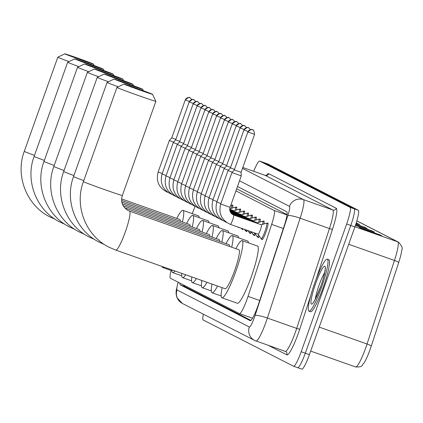 <?xml version="1.0" encoding="UTF-8"?>
<svg xmlns="http://www.w3.org/2000/svg" width="423" height="423" viewBox="0 0 423 423"><rect width="100%" height="100%" fill="white"/><g stroke="black" fill="none" stroke-linecap="round" stroke-linejoin="round"><path stroke-width="0.63" d="M232.053 205.356A8.82 1.258 109.4 0 1 232.65 204.981A8.82 1.258 109.4 0 1 232.571 207.994M235.965 207.36A8.82 1.258 109.4 0 1 236.557 206.984A8.82 1.258 109.4 0 1 236.478 209.998M239.873 209.359A8.82 1.258 109.4 0 1 240.47 208.988A8.82 1.258 109.4 0 1 240.391 212.002M243.785 211.363A8.82 1.258 109.4 0 1 244.383 210.987A8.82 1.258 109.4 0 1 244.304 214.001M247.698 213.366A8.82 1.258 109.4 0 1 248.29 212.991A8.82 1.258 109.4 0 1 248.211 216.005M251.606 215.365A8.82 1.258 109.4 0 1 252.203 214.995A8.82 1.258 109.4 0 1 252.124 218.009M255.518 217.369A8.82 1.258 109.4 0 1 256.116 216.994A8.82 1.258 109.4 0 1 256.037 220.008M259.426 219.373A8.82 1.258 109.4 0 1 260.023 218.998A8.82 1.258 109.4 0 1 259.944 222.012M263.339 221.372A8.82 1.258 109.4 0 1 263.936 221.002A8.82 1.258 109.4 0 1 263.857 224.016M267.251 223.376A8.82 1.258 109.4 0 1 267.844 223A8.82 1.258 109.4 0 1 266.041 231.894A8.82 1.258 109.4 0 1 261.974 239.635A8.82 1.258 109.4 0 1 261.747 238.969M287.053 214.604L236.674 188.806M171.093 270.461A16.534 2.358 -70.6 0 0 170.4 278.249L239.434 313.591A16.534 2.358 -70.6 0 0 239.476 313.607A16.534 2.358 -70.6 0 0 248.031 296.38L271.651 224.391A16.534 2.358 -70.6 0 0 274.146 210.453L235.934 190.889M195.056 206.324L192.243 213.636M238.953 227.415A8.82 1.258 109.4 0 1 238.509 227.622A8.82 1.258 109.4 0 1 238.297 227.183M243.262 228.933A8.82 1.258 109.4 0 1 242.421 229.62A8.82 1.258 109.4 0 1 242.194 228.954M247.503 230.429A8.82 1.258 109.4 0 1 246.334 231.624A8.82 1.258 109.4 0 1 246.101 230.958M251.569 232.164A8.82 1.258 109.4 0 1 250.242 233.628A8.82 1.258 109.4 0 1 250.014 232.962M255.481 234.168A8.82 1.258 109.4 0 1 254.154 235.627A8.82 1.258 109.4 0 1 253.927 234.961M259.394 236.171A8.82 1.258 109.4 0 1 258.067 237.631A8.82 1.258 109.4 0 1 257.834 236.965M179.891 283.109A16.534 2.358 -70.6 0 0 180.277 284.88L250.162 320.66A16.534 2.358 -70.6 0 0 250.199 320.676A16.534 2.358 -70.6 0 0 258.754 303.45L284.272 225.676A16.534 2.358 -70.6 0 0 286.768 211.738L237.488 186.511M250.918 320.391L184.391 286.334A16.534 2.358 109.4 0 1 184.005 285.213M253.689 171.315A16.534 2.358 109.4 0 1 259.685 161.1A16.534 2.358 109.4 0 1 259.727 161.115L350.085 207.376A16.534 2.358 109.4 0 1 346.654 224.031L301.181 351.735A16.534 2.358 109.4 0 1 293.562 366.244A16.534 2.358 109.4 0 1 293.52 366.228L203.162 319.968A16.534 2.358 109.4 0 1 203.378 314.21M263.756 162.538A16.534 2.358 109.4 0 1 263.799 162.554A16.534 2.358 109.4 0 1 263.841 162.569L354.199 208.83A16.534 2.358 109.4 0 1 350.773 225.485L305.3 353.189A16.534 2.358 109.4 0 1 297.676 367.698A16.534 2.358 109.4 0 1 297.633 367.677A16.534 2.358 109.4 0 0 297.676 367.698A16.534 2.358 109.4 0 0 305.3 353.189L350.773 225.485A16.534 2.358 109.4 0 0 354.199 208.83L263.841 162.569A16.534 2.358 109.4 0 0 263.799 162.554L259.685 161.1M356.859 220.854L398.461 242.146C401.866 245.832 402.971 248.438 401.776 249.977A18.078 2.58 109.4 0 1 398.672 262.583L371.262 346.136A18.078 2.58 109.4 0 1 363.896 363.172C361.279 364.943 364.081 367.148 355.653 366.968A22.044 3.146 -70.6 0 0 367.053 343.999L394.469 260.446A22.044 3.146 -70.6 0 0 397.794 241.866L356.848 220.901M267.87 163.992A16.534 2.358 109.4 0 1 267.918 164.002A16.534 2.358 109.4 0 1 267.96 164.024L358.313 210.279A16.534 2.358 109.4 0 1 354.886 226.94L309.414 354.643A16.534 2.358 109.4 0 1 301.789 369.147A16.534 2.358 109.4 0 1 301.752 369.131L297.718 367.709M355.886 224.005L367.116 228.309L355.785 224.306M355.537 225.062L372.409 231.016L374.529 232.1L355.436 225.364M381.943 235.897L361.364 228.632L359.249 227.548L379.822 234.813L381.943 235.897M356.224 222.947L359.703 224.513L356.129 223.249M356.166 223.127L356.848 223.238A4.41 4.362 -62.9 0 1 357.588 223.429M377.676 234.39L379.087 234.622A4.41 4.362 -62.9 0 1 379.822 234.813M370.262 230.598L371.674 230.831A4.41 4.362 -62.9 0 1 372.409 231.016M362.849 226.802L364.261 227.035A4.41 4.362 -62.9 0 1 364.996 227.225M64.978 53.948A15.154 0.286 19.6 0 0 80.185 59.622A15.154 0.286 19.6 0 0 93.404 64.016A15.154 0.286 19.6 0 0 93.272 63.931A15.154 0.286 19.6 0 0 78.334 58.353A15.154 0.286 19.6 0 0 64.851 53.853A15.154 0.286 19.6 0 0 64.978 53.948M69.049 61.578A20.669 0.391 -160.4 0 1 57.988 57.322A20.669 0.391 -160.4 0 1 57.803 57.2A20.669 0.391 -160.4 0 1 57.814 57.19L64.851 53.853M163.971 267.119A30.313 4.325 109.4 0 1 162.792 267.532A30.313 4.325 109.4 0 1 162.131 266.469M180.298 221.213A20.669 2.95 -70.6 0 0 179.759 219.458L121.634 198.937M176.777 218.405A30.313 4.325 109.4 0 1 182.969 210.363A30.313 4.325 109.4 0 1 182.424 221.964M182.969 210.363L198.403 215.809A30.313 4.325 109.4 0 1 199.17 217.644M74.834 58.993A15.154 0.286 19.6 0 0 90.041 64.666A15.154 0.286 19.6 0 0 103.254 69.065A15.154 0.286 19.6 0 0 103.127 68.981A15.154 0.286 19.6 0 0 88.19 63.397A15.154 0.286 19.6 0 0 74.707 58.897A15.154 0.286 19.6 0 0 74.834 58.993M78.905 66.628A20.669 0.391 -160.4 0 1 67.839 62.366A20.669 0.391 -160.4 0 1 67.659 62.244A20.669 0.391 -160.4 0 1 67.664 62.239L34.126 156.41A20.669 0.391 19.6 0 0 34.311 156.536A20.669 0.391 19.6 0 0 44.352 160.417M174.942 270.99A30.313 4.325 109.4 0 1 172.642 272.576A30.313 4.325 109.4 0 1 171.849 269.9M190.154 226.257A20.669 2.95 -70.6 0 0 189.615 224.502L121.628 200.502M186.633 223.45A30.313 4.325 109.4 0 1 192.825 215.407A30.313 4.325 109.4 0 1 192.28 227.008M192.825 215.407L208.259 220.854A30.313 4.325 109.4 0 1 209.02 222.694M84.685 64.037A15.154 0.286 19.6 0 0 99.891 69.71A15.154 0.286 19.6 0 0 113.11 74.11A15.154 0.286 19.6 0 0 112.978 74.025A15.154 0.286 19.6 0 0 98.046 68.441A15.154 0.286 19.6 0 0 84.558 63.942A15.154 0.286 19.6 0 0 84.685 64.037M88.756 71.672A20.669 0.391 -160.4 0 1 77.695 67.41A20.669 0.391 -160.4 0 1 77.515 67.289A20.669 0.391 -160.4 0 1 77.52 67.283L43.981 161.454A20.669 0.391 19.6 0 0 44.161 161.581A20.669 0.391 19.6 0 0 54.207 165.467M185.702 274.791A30.313 4.325 109.4 0 1 182.498 277.62A30.313 4.325 109.4 0 1 181.779 273.406M200.01 231.302A20.669 2.95 -70.6 0 0 199.471 229.546L121.84 202.146M196.484 228.494A30.313 4.325 109.4 0 1 202.68 220.452A30.313 4.325 109.4 0 1 202.131 232.053M202.68 220.452L218.109 225.898A30.313 4.325 109.4 0 1 218.876 227.738M94.541 69.081A15.154 0.286 19.6 0 0 109.747 74.755A15.154 0.286 19.6 0 0 122.966 79.154A15.154 0.286 19.6 0 0 122.834 79.069A15.154 0.286 19.6 0 0 107.897 73.491A15.154 0.286 19.6 0 0 94.414 68.986A15.154 0.286 19.6 0 0 94.541 69.081M98.612 76.716A20.669 0.391 -160.4 0 1 87.55 72.455A20.669 0.391 -160.4 0 1 87.371 72.333A20.669 0.391 -160.4 0 1 87.376 72.328L53.837 166.503A20.669 0.391 19.6 0 0 54.017 166.625A20.669 0.391 19.6 0 0 64.058 170.511M196.372 278.556A30.313 4.325 109.4 0 1 192.354 282.664A30.313 4.325 109.4 0 1 191.804 276.943M209.861 236.351A20.669 2.95 -70.6 0 0 209.322 234.591L122.316 203.881M206.339 233.538A30.313 4.325 109.4 0 1 212.531 225.496A30.313 4.325 109.4 0 1 211.986 237.097M212.531 225.496L227.965 230.942A30.313 4.325 109.4 0 1 228.732 232.782M104.396 74.125A15.154 0.286 19.6 0 0 119.603 79.804A15.154 0.286 19.6 0 0 132.822 84.198A15.154 0.286 19.6 0 0 132.69 84.114A15.154 0.286 19.6 0 0 117.753 78.535A15.154 0.286 19.6 0 0 104.27 74.03A15.154 0.286 19.6 0 0 104.396 74.125M108.468 81.761A20.669 0.391 -160.4 0 1 97.406 77.504A20.669 0.391 -160.4 0 1 97.221 77.377A20.669 0.391 -160.4 0 1 97.232 77.372L104.27 74.03M206.99 282.305A30.313 4.325 109.4 0 1 202.21 287.709A30.313 4.325 109.4 0 1 201.882 280.502M219.717 241.396A20.669 2.95 -70.6 0 0 219.177 239.635L123.156 205.742M216.195 238.583A30.313 4.325 109.4 0 1 222.387 230.54A30.313 4.325 109.4 0 1 221.842 242.146M222.387 230.54L237.821 235.992A30.313 4.325 109.4 0 1 238.588 237.826M114.252 79.17A15.154 0.286 19.6 0 0 129.459 84.849A15.154 0.286 19.6 0 0 142.673 89.242A15.154 0.286 19.6 0 0 142.54 89.158A15.154 0.286 19.6 0 0 127.609 83.58A15.154 0.286 19.6 0 0 114.125 79.075A15.154 0.286 19.6 0 0 114.252 79.17M118.324 86.805A20.669 0.391 -160.4 0 1 107.257 82.548A20.669 0.391 -160.4 0 1 107.077 82.422A20.669 0.391 -160.4 0 1 107.082 82.416L114.125 79.075M217.565 286.038A30.313 4.325 109.4 0 1 212.06 292.758A30.313 4.325 109.4 0 1 211.997 284.071M229.573 246.44A20.669 2.95 -70.6 0 0 229.033 244.684L124.642 207.83M226.051 243.632A30.313 4.325 109.4 0 1 232.243 235.59A30.313 4.325 109.4 0 1 231.698 247.191M232.243 235.59L247.677 241.036A30.313 4.325 109.4 0 1 248.438 242.871M124.103 84.214A15.154 0.286 19.6 0 0 139.31 89.893A15.154 0.286 19.6 0 0 152.529 94.287A15.154 0.286 19.6 0 0 152.396 94.202A15.154 0.286 19.6 0 0 137.464 88.624A15.154 0.286 19.6 0 0 123.976 84.119A15.154 0.286 19.6 0 0 124.103 84.214M155.87 101.324A20.669 0.391 -160.4 0 1 155.876 101.335A20.669 0.391 -160.4 0 1 137.665 95.265A20.669 0.391 -160.4 0 1 117.113 87.593A20.669 0.391 -160.4 0 1 116.933 87.466A20.669 0.391 -160.4 0 1 116.938 87.461L83.4 181.636A20.669 0.391 19.6 0 0 83.58 181.758A20.669 0.391 19.6 0 0 104.132 189.435A20.669 0.391 19.6 0 0 122.342 195.5L155.876 101.335L152.529 94.287M115.712 250.078A20.669 2.95 -70.6 0 0 115.765 250.099L225.126 288.708A20.669 2.95 -70.6 0 0 234.654 270.572A20.669 2.95 -70.6 0 0 238.884 249.729L129.523 211.125A20.669 2.95 -70.6 0 0 129.475 211.109M235.902 248.676A30.313 4.325 109.4 0 1 242.099 240.634A30.313 4.325 109.4 0 1 235.891 271.206A30.313 4.325 109.4 0 1 221.916 297.803A30.313 4.325 109.4 0 1 222.144 287.656M242.099 240.634L257.528 246.08A30.313 4.325 109.4 0 1 251.32 276.653A30.313 4.325 109.4 0 1 237.351 303.249L221.916 297.803M321.67 286.979A27.558 3.929 109.4 0 1 308.97 311.159A27.558 3.929 109.4 0 1 314.612 283.362A27.558 3.929 109.4 0 1 327.312 259.188A27.558 3.929 109.4 0 1 321.67 286.979M327.312 259.188L328.856 259.733A27.558 3.929 109.4 0 1 323.214 287.524A27.558 3.929 109.4 0 1 310.508 311.703L308.97 311.159M171.801 137.877L175.841 139.394M162.226 173.53L158.154 171.981L169.353 140.526L173.615 142.144M189.388 101.462L185.306 99.944A3.585 3.543 117.1 0 1 189.853 97.75A3.585 3.543 -62.9 0 1 190.281 97.94L189.615 97.676C189.552 96.767 188.103 97.517 185.274 99.923L171.759 137.872L169.353 140.526M175.709 139.876L179.754 141.398M166.133 175.534L162.062 173.985L173.266 142.53L177.528 144.143M193.3 103.461L189.218 101.948A3.585 3.543 117.1 0 1 193.76 99.754A3.585 3.543 -62.9 0 1 194.194 99.939L193.528 99.68C193.464 98.765 192.016 99.516 189.187 101.927L175.672 139.876L173.266 142.525M179.622 141.879L183.667 143.402M170.046 177.538L165.975 175.989L177.174 144.529L181.435 146.147M193.131 103.931L179.585 141.874L177.179 144.529M183.529 143.883L187.574 145.401M173.959 179.537L169.887 177.988L181.086 146.532L185.348 148.15M197.044 105.935L183.492 143.878L181.086 146.532M187.442 145.882L191.487 147.405M177.866 181.541L173.795 179.992L184.999 148.531L189.255 150.149M205.033 109.467L200.946 107.955A3.585 3.543 117.1 0 1 205.493 105.761A3.585 3.543 -62.9 0 1 205.927 105.946L205.261 105.687C205.197 104.772 203.749 105.523 200.92 107.934L187.405 145.882L184.999 148.531M191.355 147.886L195.394 149.409M181.779 183.545L177.708 181.996L188.907 150.535L193.168 152.153M204.864 109.938L191.318 147.881L188.907 150.535M195.262 149.89L199.307 151.408M185.692 185.544L181.615 183.994L192.819 152.539L197.081 154.157M208.777 111.942L195.225 149.885L192.819 152.539M199.175 151.889L203.22 153.412M189.599 187.548L185.528 185.998L196.732 154.538L200.988 156.156M230.799 205.303L231.302 205.144A8.27 1.179 109.4 0 1 231.439 205.139A8.27 1.179 109.4 0 1 231.259 208.417M212.69 113.94L199.138 151.889L196.732 154.538M203.088 153.893L207.127 155.415M230.049 208.809A4.96 0.709 109.4 0 1 230.133 208.809A4.96 0.709 109.4 0 1 230.249 209.47M193.512 189.552L189.441 188.002L200.639 156.542L204.901 158.16M230.096 208.793L235.209 207.143A8.27 1.179 109.4 0 1 235.347 207.143A8.27 1.179 109.4 0 1 235.172 210.421M220.674 117.478L216.592 115.965A3.585 3.543 117.1 0 1 221.139 113.771A3.585 3.543 -62.9 0 1 221.567 113.956L220.901 113.692C220.838 112.782 219.389 113.533 216.56 115.944L203.045 153.887L200.639 156.542M206.995 155.897L211.04 157.414M233.961 210.813A4.96 0.709 109.4 0 1 234.041 210.807A4.96 0.709 109.4 0 1 234.162 211.474M197.419 191.55L193.348 190.001L204.552 158.546L208.814 160.158M234.009 210.797L239.122 209.147A8.27 1.179 109.4 0 1 239.259 209.142A8.27 1.179 109.4 0 1 239.085 212.42M220.51 117.948L206.958 155.891L204.552 158.546M210.908 157.895L214.953 159.418M237.869 212.811A4.96 0.709 109.4 0 1 237.953 212.811A4.96 0.709 109.4 0 1 238.075 213.478M201.332 193.554L197.261 192.005L208.46 160.544L212.721 162.162M237.916 212.801L243.035 211.151A8.27 1.179 109.4 0 1 243.167 211.146A8.27 1.179 109.4 0 1 242.992 214.424M224.417 119.947L210.871 157.895L208.465 160.544M242.035 228.499A8.27 1.179 109.4 0 1 241.575 228.737A8.27 1.179 109.4 0 1 241.47 228.653L241.173 228.198M214.815 159.899L218.86 161.422M241.782 214.815A4.96 0.709 109.4 0 1 241.866 214.815A4.96 0.709 109.4 0 1 241.982 215.476M205.245 195.558L201.174 194.009L212.372 162.548L216.634 164.166M241.829 214.799L246.942 213.15A8.27 1.179 109.4 0 1 247.08 213.15A8.27 1.179 109.4 0 1 246.905 216.428M228.33 121.951L214.778 159.894L212.372 162.548M246.329 230.017A8.27 1.179 109.4 0 1 245.488 230.741A8.27 1.179 109.4 0 1 245.382 230.651L244.557 229.393M218.728 161.903L222.773 163.421M245.694 216.819A4.96 0.709 109.4 0 1 245.774 216.814A4.96 0.709 109.4 0 1 245.895 217.48M209.152 197.557L205.081 196.008L216.285 164.552L220.542 166.165M245.737 216.803L250.855 215.154A8.27 1.179 109.4 0 1 250.992 215.148A8.27 1.179 109.4 0 1 250.818 218.427M232.243 123.955L218.691 161.898L216.285 164.552M250.559 231.513A8.27 1.179 109.4 0 1 249.396 232.745A8.27 1.179 109.4 0 1 249.295 232.655L247.936 230.588M222.641 163.902L226.68 165.425M249.602 218.818A4.96 0.709 109.4 0 1 249.686 218.818A4.96 0.709 109.4 0 1 249.803 219.479M213.065 199.561L208.994 198.012L220.193 166.551L224.454 168.169M249.649 218.807L254.768 217.158A8.27 1.179 109.4 0 1 254.9 217.152A8.27 1.179 109.4 0 1 254.725 220.431M236.15 125.954L222.604 163.902L220.193 166.551M254.741 233.036A8.27 1.179 109.4 0 1 253.308 234.744A8.27 1.179 109.4 0 1 253.203 234.659L251.32 231.778M226.548 165.906L230.593 167.423M253.514 220.822A4.96 0.709 109.4 0 1 253.594 220.822A4.96 0.709 109.4 0 1 253.715 221.483M216.973 201.565L212.901 200.016L224.105 168.555L228.367 170.173M253.562 220.806L258.675 219.156A8.27 1.179 109.4 0 1 258.813 219.156A8.27 1.179 109.4 0 1 258.638 222.435M240.063 127.958L226.511 165.901L224.105 168.555M258.654 235.04A8.27 1.179 109.4 0 1 257.221 236.748A8.27 1.179 109.4 0 1 257.115 236.658L254.699 232.973M230.461 167.91L234.506 169.427M257.427 222.826A4.96 0.709 109.4 0 1 257.507 222.821A4.96 0.709 109.4 0 1 257.628 223.487M220.885 203.563L216.814 202.014L228.018 170.559L232.275 172.172M257.47 222.81L262.588 221.16A8.27 1.179 109.4 0 1 262.725 221.155A8.27 1.179 109.4 0 1 262.546 224.433M248.052 131.495L243.965 129.977A3.585 3.543 117.1 0 1 248.513 127.783A3.585 3.543 -62.9 0 1 248.941 127.968L248.28 127.709C248.216 126.8 246.768 127.545 243.934 129.956L230.424 167.905L228.018 170.554M261.335 224.825A4.96 0.709 109.4 0 1 261.419 224.825A4.96 0.709 109.4 0 1 260.404 229.826A4.96 0.709 109.4 0 1 258.115 234.178A4.96 0.709 109.4 0 1 258.051 234.125M230.07 207.344L220.727 204.018L231.926 172.558L241.274 175.889L230.07 207.344C229.203 210.945 230.392 213.504 233.639 215.016A4.96 0.709 109.4 0 1 232.624 220.023A4.96 0.709 109.4 0 1 230.366 224.38A4.96 0.709 109.4 0 1 230.339 224.375A4.96 0.709 109.4 0 1 230.308 224.359M261.382 224.809L266.495 223.159A8.27 1.179 109.4 0 1 266.633 223.159A8.27 1.179 109.4 0 1 264.941 231.497A8.27 1.179 109.4 0 1 261.128 238.752A8.27 1.179 109.4 0 1 261.028 238.662L258.078 234.168M234.374 169.909L241.052 172.288M247.883 131.96L234.331 169.909L231.926 172.558M184.602 285.52A16.534 16.365 117.1 0 0 184.502 286.392M287.005 214.99L274.146 210.453M283.336 228.515L271.651 224.391M259.717 300.51L248.031 296.38M252.531 318.212L239.518 313.623M184.391 286.334L180.277 284.88M178.215 282.247A11.024 1.57 -70.6 0 0 177.041 289.977L249.327 326.984A11.024 1.57 -70.6 0 0 254.435 317.324A11.024 1.57 -70.6 0 0 255.058 315.51L287.814 215.667A11.024 1.57 -70.6 0 0 289.48 206.376L239.524 180.801M178.104 282.194L176.174 290.548L176.084 293.763L176.544 296.359L177.02 297.713L182.308 303.418A11.024 10.908 -62.9 0 1 177.041 289.977M242.474 168.402L303.46 199.624A22.044 3.146 109.4 0 1 300.134 218.205L267.378 318.048A22.044 3.146 109.4 0 1 266.136 321.676A22.044 3.146 109.4 0 1 255.973 341.023A22.044 3.146 109.4 0 1 255.92 340.996A11.024 10.908 -62.9 0 1 249.327 326.984M285.239 351.349A22.044 3.146 -70.6 0 0 285.292 351.37A22.044 3.146 -70.6 0 0 295.455 332.029A22.044 3.146 -70.6 0 0 296.697 328.401L267.378 318.048A11.024 1.687 -161.8 0 0 255.058 315.51M310.641 295.931L299.78 329.036A24.804 3.537 109.4 0 1 286.889 354.849L268.531 345.454M266.437 175.423A24.804 3.537 109.4 0 1 268.727 173.7L336.28 208.285A24.804 3.537 109.4 0 1 332.536 229.192L316.002 279.587M259.727 161.115L267.96 164.024M293.604 366.255L297.633 367.677M301.181 351.735L309.414 354.643M346.654 224.031L354.886 226.94M350.085 207.376L358.313 210.279M266.601 175.503L266.86 175.244L265.173 175.365L242.807 167.471L265.226 175.392A22.044 3.146 -70.6 0 0 265.173 175.365A22.044 3.146 -70.6 0 0 265.115 175.349M287.814 215.667A11.024 1.687 -161.8 0 1 300.134 218.205L329.454 228.557A22.044 3.146 -70.6 0 0 332.785 209.977L265.226 175.392A2.755 2.728 117.1 0 0 268.727 173.7M299.78 329.036A2.755 0.423 18.2 0 1 296.697 328.401L329.454 228.557A2.755 0.423 18.2 0 0 332.536 229.192M289.48 206.376A11.024 10.908 -62.9 0 1 303.46 199.624L332.785 209.977A2.755 2.728 117.1 0 0 336.28 208.285M286.889 354.849A2.755 2.728 117.1 0 0 285.335 351.386M398.461 242.146A5.51 5.457 117.1 0 0 397.794 241.866L354.955 226.739M398.672 262.583A5.51 0.846 -161.8 0 0 394.469 260.446L348.705 244.293M371.262 346.136A5.51 0.846 -161.8 0 0 367.053 343.999L319.217 327.111M355.595 366.947A22.044 3.146 -70.6 0 0 355.653 366.968L310.678 351.095M358.519 224.095L356.848 223.238M365.932 227.891L364.261 227.035M373.345 231.682L371.674 230.831M380.758 235.479L379.087 234.622M55.18 219.294L50.12 217.025C26.707 205.652 15.001 175.778 24.275 151.365A20.669 0.391 19.6 0 0 24.455 151.492A20.669 0.391 19.6 0 0 34.496 155.373M94.599 239.471L89.539 237.208C66.125 225.829 54.419 195.96 63.693 171.548A20.669 0.391 19.6 0 0 63.873 171.669A20.669 0.391 19.6 0 0 73.914 175.556M104.449 244.515L99.394 242.252C75.981 230.873 64.27 201.004 73.544 176.592A20.669 0.391 19.6 0 0 73.729 176.714A20.669 0.391 19.6 0 0 83.77 180.6M83.4 181.636C74.125 206.049 85.832 235.923 109.245 247.296L115.765 250.099A20.669 2.95 -70.6 0 0 125.293 231.968A20.669 2.95 -70.6 0 0 129.575 211.146A20.669 2.95 -70.6 0 0 129.523 211.125L128.084 210.501C122.363 206.752 120.449 201.755 122.342 195.5M315.304 299.135A16.798 2.395 109.4 0 1 319.074 285.16A16.798 2.395 109.4 0 1 324.7 272.518M320.713 286.487A20.108 2.866 109.4 0 1 311.397 304.111A20.108 2.866 109.4 0 1 315.563 283.854A20.108 2.866 109.4 0 1 324.885 266.236A20.108 2.866 109.4 0 1 320.713 286.487M193.126 103.952A3.585 3.543 117.1 0 1 197.673 101.758A3.585 3.543 -62.9 0 1 198.101 101.943L197.435 101.684C197.372 100.769 195.928 101.52 193.094 103.931L197.213 105.464M197.039 105.951A3.585 3.543 117.1 0 1 201.581 103.757A3.585 3.543 -62.9 0 1 202.014 103.942L201.348 103.683C201.285 102.773 199.836 103.519 197.007 105.93L201.121 107.468M204.859 109.959A3.585 3.543 117.1 0 1 209.406 107.765A3.585 3.543 -62.9 0 1 209.834 107.95L209.168 107.685C209.105 106.776 207.661 107.527 204.827 109.938L208.941 111.471M208.772 111.958A3.585 3.543 117.1 0 1 213.314 109.763A3.585 3.543 -62.9 0 1 213.747 109.948L213.081 109.689C213.018 108.78 211.569 109.525 208.74 111.936L212.854 113.475M212.679 113.961A3.585 3.543 117.1 0 1 217.226 111.767A3.585 3.543 -62.9 0 1 217.655 111.952L216.994 111.693C216.93 110.778 215.481 111.529 212.647 113.94L216.766 115.474M220.505 117.964A3.585 3.543 117.1 0 1 225.047 115.77A3.585 3.543 -62.9 0 1 225.48 115.955L224.814 115.696C224.75 114.786 223.302 115.532 220.473 117.943L224.587 119.482M224.412 119.968A3.585 3.543 117.1 0 1 228.959 117.774A3.585 3.543 -62.9 0 1 229.388 117.959L228.721 117.7C228.658 116.785 227.214 117.536 224.38 119.947L228.499 121.48M228.325 121.972A3.585 3.543 117.1 0 1 232.867 119.778A3.585 3.543 -62.9 0 1 233.3 119.963L232.634 119.698C232.571 118.789 231.122 119.54 228.293 121.946L232.407 123.484M232.232 123.971A3.585 3.543 117.1 0 1 236.78 121.776A3.585 3.543 -62.9 0 1 237.213 121.961L236.547 121.702C236.483 120.793 235.035 121.538 232.206 123.95L236.32 125.488M236.145 125.975A3.585 3.543 117.1 0 1 240.692 123.78A3.585 3.543 -62.9 0 1 241.121 123.965L240.454 123.706C240.391 122.792 238.947 123.542 236.113 125.954L240.227 127.487M240.058 127.973A3.585 3.543 117.1 0 1 244.6 125.784A3.585 3.543 -62.9 0 1 245.033 125.969L244.367 125.705C244.304 124.796 242.855 125.546 240.026 127.952L244.14 129.491M247.878 131.981A3.585 3.543 117.1 0 1 252.425 129.787A3.585 3.543 -62.9 0 1 252.854 129.972L252.187 129.713C252.124 128.798 250.675 129.549 247.846 131.96L254.567 134.34M233.607 215.011A4.96 0.709 109.4 0 1 233.639 215.016L261.419 224.825M184.264 285.345L184.201 286.138M252.526 318.218L239.476 313.607M293.562 366.244L301.789 369.147M182.308 303.418L254.593 340.425L285.573 351.492M267.918 164.002L263.799 162.554M93.404 64.016L94.118 65.528M162.792 267.532L171.881 270.741M24.275 151.365L57.803 57.2M65.036 224.338L59.976 222.07C36.563 210.696 24.851 180.822 34.126 156.41M103.254 69.065L103.973 70.572M172.642 272.576L181.731 275.785M74.707 58.897L67.664 62.239M74.887 229.382L69.827 227.119C46.414 215.741 34.707 185.866 43.981 161.454M113.11 74.11L113.829 75.622M182.498 277.62L191.587 280.83M84.558 63.942L77.52 67.283M84.743 234.427L79.683 232.164C56.27 220.785 44.563 190.916 53.837 166.503M122.966 79.154L123.685 80.666M192.354 282.664L201.443 285.874M94.414 68.986L87.376 72.328M132.822 84.198L133.536 85.71M202.21 287.709L211.294 290.918M63.693 171.548L97.221 77.377M142.673 89.242L143.392 90.755M212.06 292.758L221.15 295.963M73.544 176.592L107.077 82.422M123.976 84.119L116.938 87.461M313.649 302.138L315.346 299.061L320.687 286.471C323.754 278.725 325.615 268.124 325.123 268.684L325.298 269.144M158.154 171.981C155.791 181.435 158.995 188.219 167.767 192.338L167.857 192.37M191.894 99.611L190.281 97.94M162.062 173.985C159.704 183.434 162.908 190.218 171.675 194.342L171.77 194.374M195.807 101.61L194.194 99.939M165.975 175.989C163.616 185.438 166.821 192.222 175.587 196.346L175.677 196.378M199.714 103.614L198.101 101.943M169.887 177.988C167.524 187.442 170.728 194.226 179.5 198.345L179.59 198.376M203.627 105.613L202.014 103.942M173.795 179.992C171.437 189.441 174.641 196.224 183.408 200.349L183.497 200.38M207.54 107.616L205.927 105.946M177.708 181.996C175.349 191.445 178.554 198.228 187.32 202.347L187.41 202.384M211.447 109.62L209.834 107.95M181.615 183.994C179.257 193.448 182.461 200.232 191.228 204.351L191.323 204.383M215.36 111.619L213.747 109.948M185.528 185.998C183.17 195.447 186.374 202.231 195.14 206.355L195.23 206.387M231.439 205.139L232.877 205.647M219.267 113.623L217.655 111.952M189.441 188.002C187.077 197.451 190.281 204.235 199.053 208.354L199.143 208.386M230.133 208.809L229.758 208.676M235.347 207.143L236.79 207.651M223.18 115.627L221.567 113.956M193.348 190.001C190.99 199.45 194.194 206.239 202.961 210.358L203.051 210.39M234.041 210.807L229.715 209.279M239.259 209.142L240.698 209.655M227.093 117.626L225.48 115.955M197.261 192.005C194.903 201.454 198.107 208.238 206.873 212.362L206.963 212.394M237.953 212.811L229.737 209.908M243.167 211.146L244.61 211.653M231 119.63L229.388 117.959M201.174 194.009C198.81 203.458 202.014 210.242 210.786 214.361L210.876 214.392M241.575 228.737L243.019 229.25M241.866 214.815L229.826 210.564M247.08 213.15L248.523 213.657M234.913 121.634L233.3 119.963M205.081 196.008C202.723 205.456 205.927 212.246 214.694 216.365L214.784 216.396M245.488 230.741L246.926 231.249M245.774 216.814L230.001 211.246M250.992 215.148L252.431 215.656M238.826 123.632L237.213 121.961M208.994 198.012C206.63 207.46 209.834 214.244 218.606 218.368L218.696 218.4M249.396 232.745L250.839 233.253M249.686 218.818L230.281 211.971M254.9 217.152L256.343 217.66M242.733 125.636L241.121 123.965M212.901 200.016C210.543 209.464 213.747 216.248 222.514 220.367L222.609 220.399M253.308 234.744L254.752 235.257M253.594 220.822L230.72 212.743M258.813 219.156L260.256 219.664M246.646 127.64L245.033 125.969M216.814 202.014C214.456 211.463 217.66 218.252 226.427 222.371L226.517 222.403M257.221 236.748L258.659 237.255M257.507 222.821L231.429 213.615M262.725 221.155L264.164 221.663M250.553 129.639L248.941 127.968M220.727 204.018C218.363 213.467 221.567 220.251 230.339 224.375L258.115 234.178M252.854 129.972C253.361 129.279 253.943 130.739 254.598 134.361L241.084 172.309L241.274 175.889M261.128 238.752L262.572 239.259M266.633 223.159L268.076 223.667"/></g></svg>
